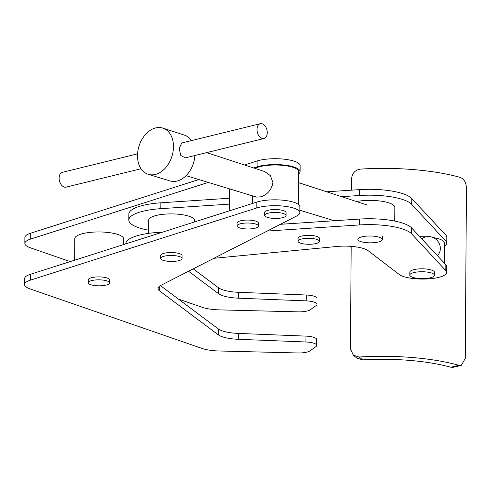 <?xml version="1.0" encoding="UTF-8"?>
<svg xmlns="http://www.w3.org/2000/svg" width="491" height="491" viewBox="0 0 491 491"><rect width="100%" height="100%" fill="white"/><g stroke="black" fill="none" stroke-linecap="round" stroke-linejoin="round"><path stroke-width="0.74" d="M421.806 238.896A11.465 10.618 -135.1 0 1 433.768 237.859A11.465 10.618 -135.1 0 1 440.341 248.507A11.465 10.618 -135.1 0 1 437.413 255.676A11.465 10.618 -135.1 0 1 437.401 255.688M414.312 272.468A12.324 3.437 0.4 0 1 427.409 272.106A12.324 3.437 0.4 0 1 434.455 275.267A12.324 3.437 0.4 0 1 429.956 277.888A12.324 3.437 0.4 0 1 416.853 278.25A12.324 3.437 0.4 0 1 409.807 275.095A12.324 3.437 0.4 0 1 414.312 272.468A12.324 3.437 0.4 0 1 427.409 272.106A12.324 3.437 0.4 0 1 434.455 275.267A12.324 3.437 0.4 0 1 429.956 277.888A12.324 3.437 0.4 0 1 416.853 278.25A12.324 3.437 0.4 0 1 409.807 275.095A12.324 3.437 0.4 0 1 414.312 272.468M351.169 246.359L350.451 348.874L353.33 355.208L359.197 357.018A105.491 29.429 0.4 0 1 458.975 365.341L461.264 365.433L465.259 358.455L466.45 188.151C466.205 182.67 464.148 179.092 460.288 177.423A105.491 29.429 0.4 0 0 360.511 169.1C355.134 169.984 352.176 173.145 351.642 178.577L351.562 190.158M461.264 365.433L453.076 367.311L450.763 367.225A94.788 26.446 -179.6 0 0 362.683 359.872L356.804 358.056L353.33 355.208M141.046 168.738L66.089 187.151A7.641 4.935 -103.8 0 1 59.141 178.11A7.641 4.935 -103.8 0 1 62.443 172.304L137.578 153.843M257.014 129.501A7.641 4.935 -103.8 0 1 260.316 123.689A7.641 4.935 -103.8 0 1 267.264 132.73A7.641 4.935 -103.8 0 1 263.962 138.536A7.641 4.935 -103.8 0 1 257.014 129.501M260.316 123.689L181.707 143.004L179.227 148.607L180.774 155.53L185.322 157.857L263.962 138.536M362.315 236.736A12.232 3.412 0.4 0 1 375.32 236.374A12.232 3.412 0.4 0 1 382.311 239.51A12.232 3.412 0.4 0 1 377.843 242.112A12.232 3.412 0.4 0 1 364.838 242.474A12.232 3.412 0.4 0 1 357.847 239.338A12.232 3.412 0.4 0 1 362.315 236.736M268.552 213.094A10.704 2.983 0.4 0 1 279.925 212.781A10.704 2.983 0.4 0 1 286.044 215.524A10.704 2.983 0.4 0 1 282.135 217.801A10.704 2.983 0.4 0 1 270.756 218.114A10.704 2.983 0.4 0 1 264.643 215.371A10.704 2.983 0.4 0 1 268.552 213.094M206.656 152.615L264.68 171.555L270.424 175.668L272.953 182.646C271.529 189.839 267.503 194.559 260.887 196.811L256.597 197.1L186.077 175.661M191.459 140.604A24.004 17.075 -72.5 0 0 184.512 135.166L162.902 128.114A24.237 17.234 -72.5 0 0 137.517 155.604A24.237 17.234 -72.5 0 0 148.331 174.342A24.237 17.234 -72.5 0 0 173.476 146.772A24.237 17.234 -72.5 0 0 162.902 128.114M298.35 204.428L298.583 171.568A22.93 6.395 -179.6 0 0 285.474 165.688A22.93 6.395 -179.6 0 0 261.095 166.369A22.93 6.395 -179.6 0 0 255.105 168.431M148.331 174.342L170.076 180.952A24.004 17.075 -72.5 0 0 194.915 155.5M301.959 238.945A10.704 2.983 0.4 0 1 313.332 238.632A10.704 2.983 0.4 0 1 319.451 241.376A10.704 2.983 0.4 0 1 315.541 243.646A10.704 2.983 0.4 0 1 304.162 243.966A10.704 2.983 0.4 0 1 298.043 241.222A10.704 2.983 0.4 0 1 301.959 238.945M444.324 263.145L444.465 243.033A22.107 6.168 -179.6 0 0 433.179 237.57M425.973 236.822A22.107 6.168 -179.6 0 0 419.799 236.736M123.664 244.555L123.707 238.945A24.464 6.825 -179.6 0 0 109.72 232.679A24.464 6.825 -179.6 0 0 83.722 233.403A24.464 6.825 -179.6 0 0 74.785 238.608L74.632 260.193M92.142 280.471A10.704 2.983 0.4 0 1 103.521 280.152A10.704 2.983 0.4 0 1 109.64 282.896A10.704 2.983 0.4 0 1 105.725 285.173A10.704 2.983 0.4 0 1 94.352 285.492A10.704 2.983 0.4 0 1 88.233 282.748A10.704 2.983 0.4 0 1 92.142 280.471M109.64 282.896L109.659 279.962A10.704 2.983 -179.6 0 0 103.54 277.219A10.704 2.983 -179.6 0 0 92.167 277.532A10.704 2.983 -179.6 0 0 88.257 279.809L88.233 282.748M409.825 272.155L409.807 275.095L409.825 272.155A12.324 3.437 0.4 0 1 414.33 269.534A12.324 3.437 0.4 0 1 427.434 269.172A12.324 3.437 0.4 0 1 434.48 272.327L434.455 275.267L434.48 272.327M394.746 221.067L394.838 207.374A24.464 6.825 -179.6 0 0 381.74 201.236A24.464 6.825 -179.6 0 0 356.429 201.513M240.94 223.644A10.704 2.983 0.4 0 1 252.319 223.325A10.704 2.983 0.4 0 1 258.432 226.069A10.704 2.983 0.4 0 1 254.522 228.346A10.704 2.983 0.4 0 1 243.149 228.665A10.704 2.983 0.4 0 1 237.03 225.921A10.704 2.983 0.4 0 1 240.94 223.644M258.432 226.069L258.456 223.129A10.704 2.983 -179.6 0 0 252.337 220.391A10.704 2.983 -179.6 0 0 240.964 220.705A10.704 2.983 -179.6 0 0 237.049 222.982L237.03 225.921M164.571 256.118A10.704 2.983 0.4 0 1 175.95 255.799A10.704 2.983 0.4 0 1 182.063 258.542A10.704 2.983 0.4 0 1 178.153 260.819A10.704 2.983 0.4 0 1 166.78 261.138A10.704 2.983 0.4 0 1 160.661 258.395A10.704 2.983 0.4 0 1 164.571 256.118M160.661 258.395L160.68 255.455A10.704 2.983 0.4 0 1 164.595 253.178A10.704 2.983 0.4 0 1 175.968 252.865A10.704 2.983 0.4 0 1 182.087 255.602L182.063 258.542M267.221 231.052L359.375 224.939A42.809 11.944 0.4 0 1 411.599 233.82L445.822 270.676A24.464 6.825 0.4 0 1 446.614 272.413A24.464 6.825 0.4 0 1 437.677 277.618A24.464 6.825 0.4 0 1 399.195 274.451L368.201 250.735A24.464 6.825 -179.6 0 0 336.801 246.482L213.88 258.303M298.043 241.222L298.068 238.288A10.704 2.983 0.4 0 1 301.977 236.011A10.704 2.983 0.4 0 1 313.35 235.692A10.704 2.983 0.4 0 1 319.469 238.436L319.451 241.376M264.643 215.371L264.661 212.437A10.704 2.983 0.4 0 1 268.571 210.16A10.704 2.983 0.4 0 1 279.95 209.841A10.704 2.983 0.4 0 1 286.063 212.585L286.044 215.524M256.793 207.951A24.464 6.825 0.4 0 1 259.843 207.141A24.464 6.825 0.4 0 1 285.842 206.41A24.464 6.825 0.4 0 1 299.823 212.683A24.464 6.825 0.4 0 1 296.895 215.893L161.011 285.308A24.464 6.825 -179.6 0 0 158.084 288.518A24.464 6.825 -179.6 0 0 159.649 290.942L218.243 334.788A24.464 6.825 -179.6 0 0 238.233 339.293L305.899 341.988A12.232 3.412 0.4 0 1 316.677 345.449A12.232 3.412 0.4 0 1 315.86 346.664L310.005 350.862A12.232 3.412 0.4 0 1 297.773 352.961L219.152 350.985A24.464 6.825 0.4 0 1 201.887 348.395L30.104 288.917A24.464 6.825 0.4 0 1 24.55 284.535A24.464 6.825 0.4 0 1 30.442 280.146L256.793 207.951L256.836 202.077A24.464 6.825 0.4 0 1 259.88 201.267A24.464 6.825 0.4 0 1 285.879 200.543A24.464 6.825 0.4 0 1 299.866 206.809L299.823 212.683M194.553 221.944L194.565 220.459A22.93 6.395 -179.6 0 0 181.455 214.579A22.93 6.395 -179.6 0 0 157.077 215.254A22.93 6.395 -179.6 0 0 148.699 220.134L148.607 233.372M229.536 204.115L160.833 208.669A42.809 11.944 -179.6 0 0 144.464 210.891A42.809 11.944 -179.6 0 0 128.826 219.999A42.809 11.944 -179.6 0 0 148.626 230.218M229.579 198.241L160.87 202.795A42.809 11.944 -179.6 0 0 144.507 205.017A42.809 11.944 -179.6 0 0 128.863 214.125L128.826 219.999M188.544 271.247L218.532 293.679A24.464 6.825 -179.6 0 0 238.522 298.184L306.188 300.879A12.232 3.412 0.4 0 1 316.965 304.34A12.232 3.412 0.4 0 1 316.143 305.562L310.294 309.753A12.232 3.412 0.4 0 1 306.642 311.141A12.232 3.412 0.4 0 1 298.062 311.853L219.44 309.876A24.464 6.825 0.4 0 1 202.175 307.286L178.356 299.044M253.62 167.947L257.081 166.842A24.464 6.825 0.4 0 1 284.16 165.062A24.464 6.825 0.4 0 1 300.111 171.574A24.464 6.825 0.4 0 1 298.565 173.943M70.219 261.599L30.393 247.808A24.464 6.825 0.4 0 1 24.838 243.432A24.464 6.825 0.4 0 1 30.73 239.037L208.27 182.413M244.543 164.982L257.124 160.968A24.464 6.825 0.4 0 1 284.203 159.188A24.464 6.825 0.4 0 1 300.154 165.706L300.111 171.574M193.233 268.847L218.575 287.812A24.464 6.825 -179.6 0 0 238.565 292.311L306.224 295.005A12.232 3.412 0.4 0 1 317.002 298.473L316.965 304.34M24.838 243.432L24.875 237.558A24.464 6.825 0.4 0 1 30.767 233.164L198.867 179.553M444.441 245.954A24.464 6.825 -179.6 0 0 446.822 243.051L446.859 237.178A24.464 6.825 -179.6 0 0 446.067 235.441L411.771 198.505A42.809 11.944 -179.6 0 0 359.547 189.624L326.693 191.803M446.822 243.051A24.464 6.825 -179.6 0 0 446.031 241.314L411.728 204.379A42.809 11.944 -179.6 0 0 359.504 195.498L341.638 196.682M160.434 285.627L218.286 328.915A24.464 6.825 -179.6 0 0 238.276 333.42L305.942 336.114A12.232 3.412 0.4 0 1 316.72 339.576L316.677 345.449M24.55 284.535L24.593 278.661A24.464 6.825 0.4 0 1 30.485 274.273L256.836 202.077M382.403 236.656A12.232 3.412 0.4 0 1 382.329 237.03M280.422 224.307L359.418 219.072A42.809 11.944 0.4 0 1 411.636 227.947L445.865 264.802A24.464 6.825 0.4 0 1 446.657 266.539L446.614 272.413M125.788 243.874L125.788 243.763A42.809 11.944 0.4 0 1 157.801 232.433L162.668 232.114M450.763 367.225L458.975 365.341M359.197 357.018L362.683 359.872M257.124 160.968L257.081 166.842M218.575 287.812L218.532 293.679M238.565 292.311L238.522 298.184M306.224 295.005L306.188 300.879M30.767 233.164L30.73 239.037M160.833 208.669L160.87 202.795M359.504 195.498L359.547 189.624M446.031 241.314L446.067 235.441M411.728 204.379L411.771 198.505M30.442 280.146L30.485 274.273M305.899 341.988L305.942 336.114M238.233 339.293L238.276 333.42M218.243 334.788L218.286 328.915M159.649 290.942L159.679 286.112M445.865 264.802L445.822 270.676M411.636 227.947L411.599 233.82M359.418 219.072L359.375 224.939M157.801 232.433L157.789 233.667M382.311 239.51L382.329 236.275M366.489 204.796L298.503 182.603M252.546 195.872L252.491 203.464M334.328 220.729L299.841 210.246M284.068 222.441L284.062 224.068M229.493 210.799L229.647 188.906"/></g></svg>
